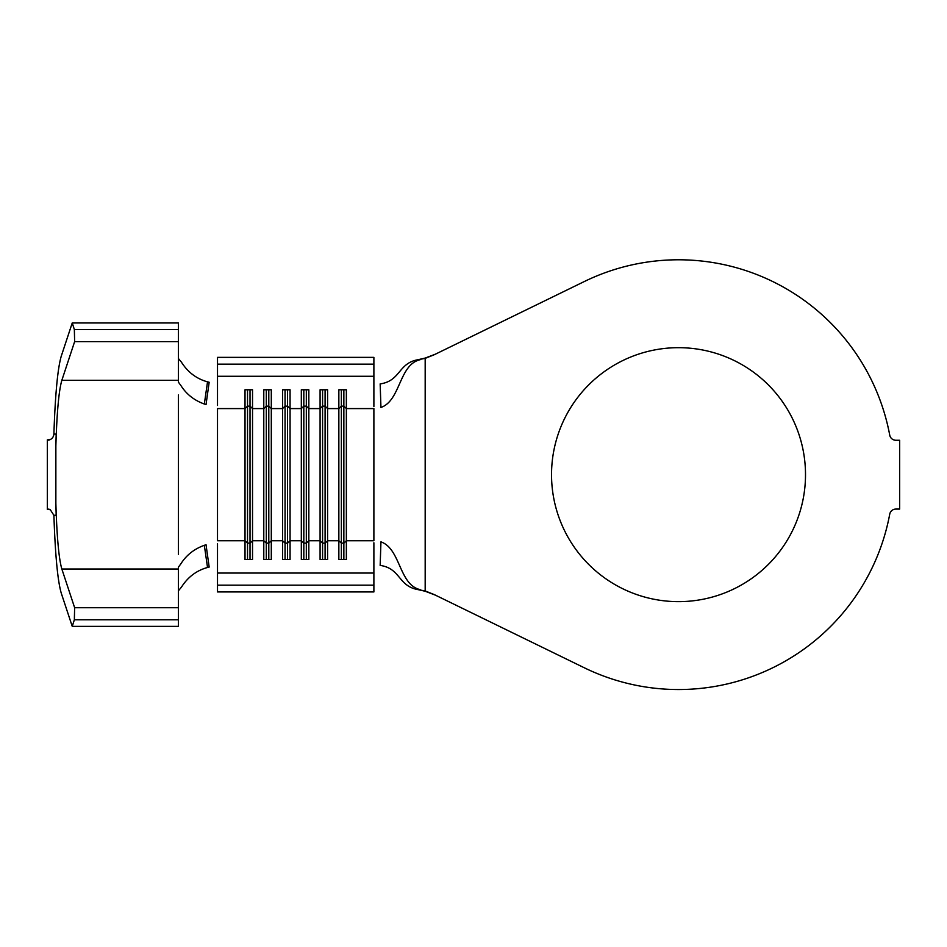 <?xml version="1.0" encoding="UTF-8"?>
<svg xmlns="http://www.w3.org/2000/svg" width="947" height="947" viewBox="0 0 947 947"><rect width="100%" height="100%" fill="white"/><g stroke="black" fill="none" stroke-linecap="round" stroke-linejoin="round"><path stroke-width="1.42" d="M678.526 347.679A126.981 126.981 0 0 0 551.533 474.66A126.981 126.981 0 0 0 678.526 601.641A126.981 126.981 0 0 0 805.506 474.66A126.981 126.981 0 0 0 678.526 347.679M420.196 589.638C398.912 584.808 400.723 548.727 380.943 541.862L380.161 565.406C400.676 568.366 398.131 586.134 417.899 589.59L425.179 590.964L434.022 594.479L584.323 667.789A214.874 214.874 0 0 0 889.73 514.174A6.25 6.25 0 0 1 895.874 509.072L899.65 509.072L899.65 440.26L895.874 440.26A6.25 6.25 0 0 1 889.73 435.147A214.874 214.874 0 0 0 584.323 281.531L434.022 354.841L425.179 358.357L417.899 359.742L425.179 358.073L435.502 354.119M53.896 433.998C55.246 394.201 57.696 368.241 61.271 356.131L72.244 322.963L74.351 329.52L74.635 341.618L61.839 380.327C58.856 390.531 56.867 412.43 55.861 446.037L56.181 434.152L53.896 433.998C53.529 437.609 51.458 439.692 47.717 440.248M53.896 515.322L56.181 515.168L55.861 503.295C56.867 536.89 58.856 558.789 61.839 569.005L74.635 607.714L74.351 619.8L72.244 626.358L61.271 593.189C57.696 581.079 55.246 555.12 53.896 515.322L50.321 509.758M217.502 364.145L373.887 364.145L373.887 357.374L217.502 357.374L217.502 405.482M217.502 543.838L217.502 591.946L373.887 591.946L373.887 573.053L217.502 573.053M250.02 389.773L250.02 543.164L252.529 540.737L252.529 408.583L250.02 406.156L247.522 406.156L247.522 543.164L245.024 540.737L217.502 540.737L217.502 408.583L245.024 408.583L245.024 559.547L252.529 559.547L252.529 540.737L263.787 540.737L263.787 559.547L271.292 559.547L271.292 540.737L282.549 540.737L282.549 559.547L290.066 559.547L290.066 540.737L301.324 540.737L301.324 559.547L308.829 559.547L308.829 540.737L320.086 540.737L320.086 559.547L327.591 559.547L327.591 540.737L338.848 540.737L338.848 559.547L346.353 559.547L346.353 540.737L373.887 540.737L373.887 408.583L346.353 408.583L346.353 540.737L343.856 543.164L343.856 559.547M373.887 542.773L373.887 573.053M247.522 389.773L247.522 406.156L245.024 408.583L245.024 389.773L252.529 389.773L252.529 408.583L263.787 408.583L263.787 540.737L266.285 543.164L266.285 559.547M268.794 389.773L268.794 406.156L266.285 406.156L263.787 408.583L263.787 389.773L271.292 389.773L271.292 408.583L268.794 406.156L268.794 543.164L271.292 540.737L271.292 408.583L282.549 408.583L282.549 540.737L285.059 543.164L285.059 559.547M287.557 389.773L287.557 406.156L285.059 406.156L282.549 408.583L282.549 389.773L290.066 389.773L290.066 408.583L287.557 406.156L287.557 543.164L290.066 540.737L290.066 408.583L301.324 408.583L301.324 540.737L303.821 543.164L303.821 559.547M306.319 389.773L306.319 406.156L303.821 406.156L301.324 408.583L301.324 389.773L308.829 389.773L308.829 408.583L306.319 406.156L306.319 543.164L308.829 540.737L308.829 408.583L320.086 408.583L320.086 540.737L322.584 543.164L322.584 559.547M325.093 389.773L325.093 406.156L322.584 406.156L320.086 408.583L320.086 389.773L327.591 389.773L327.591 408.583L325.093 406.156L325.093 543.164L327.591 540.737L327.591 408.583L338.848 408.583L338.848 540.737L341.358 543.164L341.358 559.547M435.502 595.201L425.179 591.248L417.899 589.59M420.196 359.694C398.912 364.512 400.723 400.593 380.943 407.459L380.161 383.914C400.676 380.954 398.131 363.186 417.899 359.742M373.887 364.145L373.887 406.547M217.502 585.175L373.887 585.175M343.856 389.773L343.856 406.156L341.358 406.156L338.848 408.583L338.848 389.773L346.353 389.773L346.353 408.583L343.856 406.156L343.856 543.164L341.358 543.164L341.358 389.773M217.502 376.279L373.887 376.279M322.584 389.773L322.584 543.164L325.093 543.164L325.093 559.547M303.821 389.773L303.821 543.164L306.319 543.164L306.319 559.547M285.059 389.773L285.059 543.164L287.557 543.164L287.557 559.547M266.285 389.773L266.285 543.164L268.794 543.164L268.794 559.547M250.02 559.547L250.02 543.164L247.522 543.164L247.522 559.547M178.403 358.522L181.469 362.216C187.885 372.289 196.574 378.836 207.523 381.842L209.169 382.257L206.032 404.594L204.339 404.014C194.23 400.392 186.417 394.236 180.901 385.536L178.403 382.15L178.403 322.963L72.244 322.963M178.403 554.326L178.403 395.006M72.244 626.358L178.403 626.358L178.403 567.182L180.901 563.785C186.381 555.108 194.194 548.952 204.339 545.306L206.032 544.726L209.169 567.064L207.523 567.478C196.597 570.473 187.908 577.019 181.469 587.104L178.403 590.81M207.523 381.842L204.339 404.014M204.339 545.306L207.523 567.478M74.351 619.8L178.403 619.8M74.635 607.714L178.403 607.714M55.861 503.295L55.861 446.037M74.635 341.618L178.403 341.618M74.351 329.52L178.403 329.52M50.44 439.503L47.35 439.882L47.35 509.439L48.072 509.261M50.451 509.817L47.35 509.072M425.179 358.357L425.179 590.964M61.839 569.005L178.403 569.005M61.839 380.327L178.403 380.327M49.09 440.106L48.072 440.059M49.126 509.214L47.386 509.06"/></g></svg>

